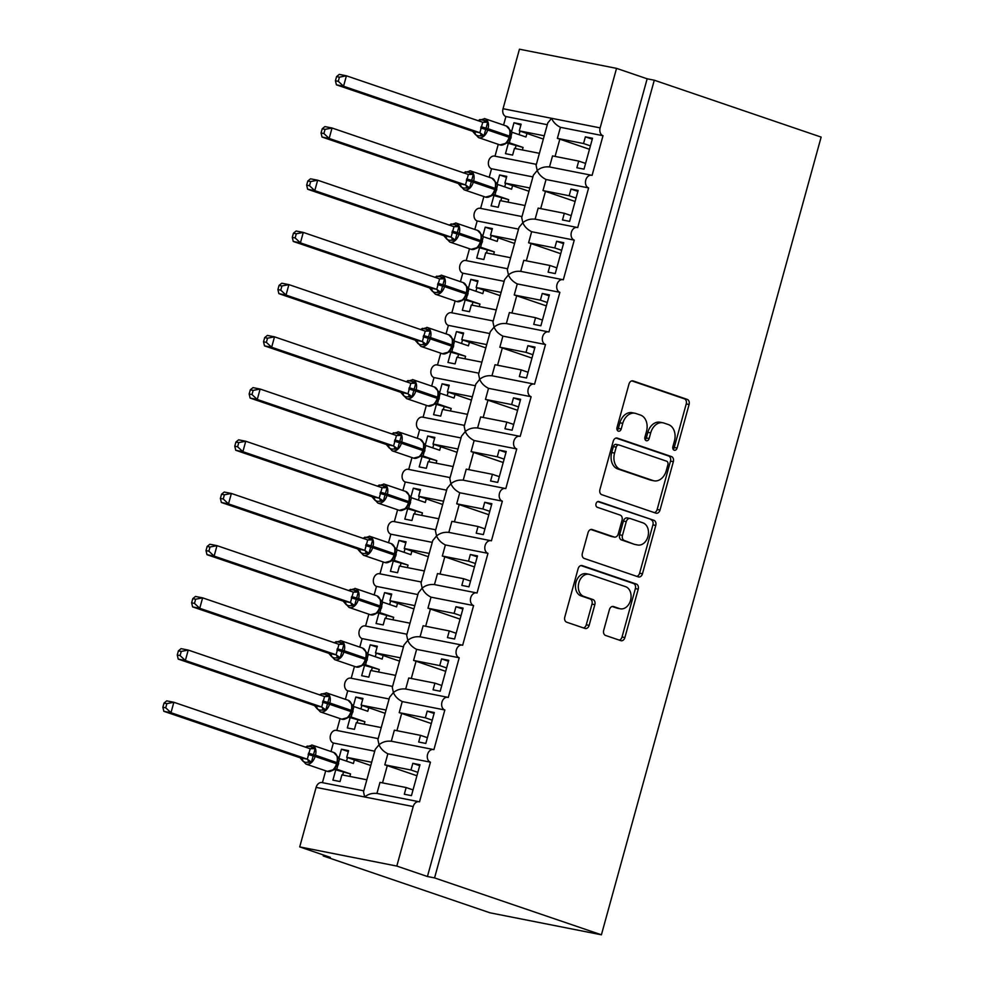 <?xml version="1.0" encoding="UTF-8"?>
<svg xmlns="http://www.w3.org/2000/svg" width="984" height="984" viewBox="0 0 984 984"><rect width="100%" height="100%" fill="white"/><g stroke="black" fill="none" stroke-linecap="round" stroke-linejoin="round"><path stroke-width="1.48" d="M674.2 450.205A2.989 2.214 101.2 0 0 674.409 450.266A2.989 2.214 101.2 0 0 677.09 448.052L689.095 404.498A4.256 3.161 101.2 0 0 687.213 399.381L633.13 380.931A4.256 3.161 101.2 0 0 632.823 380.857A4.256 3.161 101.2 0 0 628.997 384.006L616.993 427.573A2.989 2.214 101.2 0 0 618.309 431.152A2.989 2.214 101.2 0 0 618.518 431.213A2.989 2.214 101.2 0 0 621.199 428.999L622.749 423.366A13.641 10.123 101.2 0 1 635.012 413.268A13.641 10.123 101.2 0 1 635.984 413.526L640.486 415.063A13.641 10.123 101.2 0 1 646.488 431.459L644.938 437.093A2.989 2.214 101.2 0 0 646.254 440.684A2.989 2.214 101.2 0 0 646.463 440.734A2.989 2.214 101.2 0 0 649.145 438.532L650.695 432.898A13.641 10.123 101.2 0 1 662.958 422.788A13.641 10.123 101.2 0 1 663.929 423.058L668.431 424.584A13.641 10.123 101.2 0 1 674.434 440.992L672.884 446.625A2.989 2.214 101.2 0 0 674.2 450.205M673.13 449.257A2.989 2.214 101.2 0 0 674.237 447.499L686.229 403.932A4.256 3.161 101.2 0 0 684.36 398.815L631.765 380.882M617.239 430.205A2.989 2.214 101.2 0 0 618.346 428.434L619.895 422.8L622.749 423.366M645.184 439.737A2.989 2.214 101.2 0 0 646.291 437.966L647.841 432.333L650.695 432.898M603.709 630.338A4.256 3.161 101.2 0 0 605.591 635.455L620.756 640.633A4.256 3.161 101.2 0 0 621.064 640.719A4.256 3.161 101.2 0 0 624.889 637.558L638.222 589.182A4.256 3.161 101.2 0 0 636.341 584.053L582.257 565.615A4.256 3.161 101.2 0 0 581.95 565.542A4.256 3.161 101.2 0 0 578.125 568.691L564.791 617.066A4.256 3.161 101.2 0 0 566.673 622.196L585 628.444A4.256 3.161 101.2 0 0 585.308 628.518A4.256 3.161 101.2 0 0 589.133 625.369L594.84 604.668A4.256 3.161 101.2 0 0 592.958 599.539L583.869 596.439A11.402 8.462 101.2 0 1 578.715 583.278A11.402 8.462 101.2 0 1 589.096 574.287A11.402 8.462 101.2 0 1 589.92 574.508L625.529 586.649A11.402 8.462 101.2 0 1 630.683 599.809A11.402 8.462 101.2 0 1 620.301 608.801A11.402 8.462 101.2 0 1 619.477 608.579L613.549 606.562A4.256 3.161 101.2 0 0 613.241 606.476A4.256 3.161 101.2 0 0 609.416 609.637L603.709 630.338M654.286 80.208L434.559 877.913L601.409 934.8L821.136 137.096L654.286 80.208L647.152 78.794L616.538 68.363L600.142 127.883A6.507 4.834 -78.8 0 0 603.007 135.706L592.085 175.386A6.507 4.834 101.2 0 0 591.618 175.263A6.507 4.834 101.2 0 0 585.689 180.392A6.507 4.834 101.2 0 0 588.629 187.919L577.706 227.587A6.507 4.834 101.2 0 0 577.239 227.464A6.507 4.834 101.2 0 0 571.298 232.605A6.507 4.834 101.2 0 0 574.25 240.121L563.315 279.8A6.507 4.834 101.2 0 0 562.86 279.677A6.507 4.834 101.2 0 0 556.919 284.807A6.507 4.834 101.2 0 0 559.871 292.322L548.937 332.002A6.507 4.834 101.2 0 0 548.482 331.879A6.507 4.834 101.2 0 0 542.541 337.02A6.507 4.834 101.2 0 0 545.493 344.535L534.558 384.203A6.507 4.834 101.2 0 0 534.091 384.08A6.507 4.834 101.2 0 0 528.162 389.221A6.507 4.834 101.2 0 0 531.114 396.737L520.179 436.416A6.507 4.834 101.2 0 0 519.712 436.293A6.507 4.834 101.2 0 0 513.783 441.422A6.507 4.834 101.2 0 0 516.735 448.95L505.801 488.618A6.507 4.834 101.2 0 0 505.333 488.494A6.507 4.834 101.2 0 0 499.405 493.636A6.507 4.834 101.2 0 0 502.344 501.151L491.422 540.831A6.507 4.834 101.2 0 0 490.954 540.708A6.507 4.834 101.2 0 0 485.026 545.837A6.507 4.834 101.2 0 0 487.966 553.352L477.043 593.032A6.507 4.834 101.2 0 0 476.576 592.909A6.507 4.834 101.2 0 0 470.647 598.051A6.507 4.834 101.2 0 0 473.587 605.566L462.664 645.233A6.507 4.834 101.2 0 0 462.197 645.11A6.507 4.834 101.2 0 0 456.268 650.252A6.507 4.834 101.2 0 0 459.208 657.767L448.286 697.447A6.507 4.834 101.2 0 0 447.818 697.324A6.507 4.834 101.2 0 0 441.877 702.453A6.507 4.834 101.2 0 0 444.829 709.981L433.907 749.648A6.507 4.834 101.2 0 0 433.44 749.525A6.507 4.834 101.2 0 0 427.499 754.666A6.507 4.834 101.2 0 0 430.451 762.182L419.516 801.862A6.507 4.834 101.2 0 0 419.061 801.739A6.507 4.834 101.2 0 0 413.206 806.56L396.81 866.068L299.714 846.904L330.329 857.347L323.195 855.932L323.453 854.998M655.873 513.131A4.256 3.161 101.2 0 0 656.18 513.217A4.256 3.161 101.2 0 0 660.018 510.056L673.339 461.693A4.256 3.161 101.2 0 0 671.457 456.564L617.374 438.126A4.256 3.161 101.2 0 0 617.066 438.04A4.256 3.161 101.2 0 0 613.241 441.201L599.92 489.577A4.256 3.161 101.2 0 0 601.79 494.694L655.873 513.131M655.774 525.431L642.454 573.807A4.256 3.161 101.2 0 1 638.628 576.968A4.256 3.161 101.2 0 1 638.321 576.882L584.238 558.445A4.256 3.161 101.2 0 1 582.356 553.316L588.063 532.615A4.256 3.161 101.2 0 1 591.888 529.466A4.256 3.161 101.2 0 1 592.196 529.54L614.127 537.018A4.256 3.161 101.2 0 0 614.434 537.104A4.256 3.161 101.2 0 0 618.26 533.943L622.048 520.216A4.256 3.161 101.2 0 0 620.166 515.087L597.337 507.301A2.989 2.214 101.2 0 1 595.984 503.857A2.989 2.214 101.2 0 1 598.702 501.508A2.989 2.214 101.2 0 1 598.912 501.569L653.905 520.315A4.256 3.161 101.2 0 1 655.774 525.431L652.921 524.878L639.6 573.241L642.454 573.807M413.034 789.894L406.146 787.544L404.313 794.236L411.447 795.638L419.959 764.74L412.825 763.326L410.98 770.005L384.805 764.839L387.856 753.781L430.451 762.182M406.146 787.544L379.984 782.378L376.933 793.424M384.805 764.839A9.557 0.64 15.4 0 1 387.278 765.638L416.933 775.749M417.868 772.354L410.98 770.005M322.432 782.698A6.507 4.834 101.2 0 0 321.965 782.575A6.507 4.834 101.2 0 0 316.11 787.397L364.658 796.979L363.526 791.837L375.212 749.427L379.037 744.765C380.611 748.566 383.551 751.579 387.856 753.781M585.591 163.418L578.715 161.081L576.87 167.76L584.004 169.162L592.516 138.264L585.382 136.85L583.537 143.529L557.375 138.375L560.425 127.305C556.12 125.103 553.168 122.102 551.593 118.301L547.781 122.951L536.096 165.361L537.215 170.503L533.389 175.152L521.717 217.575L522.836 222.704L519.011 227.365L507.326 269.776L508.457 274.917L504.632 279.567L492.947 321.989L494.079 327.118L490.253 331.78L478.568 374.191L479.7 379.332L475.875 383.981L464.19 426.392L465.321 431.533L461.496 436.183L449.811 478.605L450.943 483.734L447.117 488.396L435.432 530.807L436.552 535.948L432.739 540.597L421.054 583.02L422.173 588.149L418.36 592.811L406.675 635.221L407.794 640.363L403.969 645.012L392.296 687.422L393.416 692.564L389.59 697.213L377.918 739.636L379.037 744.765C382.444 741.924 386.54 740.755 391.312 741.247M336.811 730.485A6.507 4.834 101.2 0 0 336.344 730.362A6.507 4.834 101.2 0 0 330.415 735.503A6.507 4.834 101.2 0 0 333.355 743.018L374.732 751.186M427.413 737.692L420.525 735.343L418.692 742.022L425.826 743.437L434.338 712.527L427.204 711.125L425.359 717.803L399.197 712.637L402.235 701.567L444.829 709.981M420.525 735.343L394.363 730.177L391.324 741.21M399.197 712.637A9.557 0.64 15.4 0 1 401.656 713.437L431.312 723.535M432.247 720.153L425.359 717.803M351.19 678.284A6.507 4.834 101.2 0 0 350.722 678.161A6.507 4.834 101.2 0 0 344.794 683.29A6.507 4.834 101.2 0 0 347.733 690.817L389.111 698.972M441.791 685.479L434.916 683.142L433.071 689.821L440.205 691.223L448.716 660.326L441.582 658.911L439.737 665.59L413.575 660.436L416.613 649.366L459.208 657.767M434.916 683.142L408.741 677.976L405.703 689.009M413.575 660.436A9.557 0.64 15.4 0 1 416.035 661.223L445.691 671.334M446.625 667.939L439.737 665.59M368.84 614.188L365.581 626.045A6.507 4.834 101.2 0 0 365.101 625.947A6.507 4.834 101.2 0 0 359.172 631.088A6.507 4.834 101.2 0 0 362.112 638.604L403.489 646.771M456.17 633.278L449.294 630.929L447.449 637.607L454.583 639.022L463.095 608.112L455.961 606.71L454.116 613.389L427.954 608.223L431.004 597.153L473.587 605.566M449.294 630.929L423.12 625.763L420.082 636.808M427.954 608.223A9.557 0.64 15.4 0 1 430.426 609.022L460.069 619.133M461.004 615.738L454.116 613.389M383.219 561.987L379.959 573.844A6.507 4.834 101.2 0 0 379.48 573.746A6.507 4.834 101.2 0 0 373.551 578.887A6.507 4.834 101.2 0 0 376.491 586.403L417.868 594.57M470.549 581.077L463.673 578.727L461.828 585.406L468.962 586.821L477.486 555.911L470.34 554.496L468.507 561.188L442.333 556.022L445.383 544.952L487.966 553.352M463.673 578.727L437.499 573.561L434.461 584.594C429.676 584.127 425.58 585.308 422.173 588.149C423.747 591.95 426.699 594.951 431.004 597.153M442.333 556.022A9.557 0.64 15.4 0 1 444.805 556.809L474.448 566.919M475.383 563.524L468.507 561.188M397.597 509.786L394.338 521.631A6.507 4.834 101.2 0 0 393.858 521.545A6.507 4.834 101.2 0 0 387.93 526.674A6.507 4.834 101.2 0 0 390.882 534.189L432.247 542.356M484.928 528.863L478.052 526.514L476.207 533.205L483.353 534.607L491.865 503.71L484.718 502.295L482.886 508.974L456.711 503.808L459.762 492.75L502.344 501.151M478.052 526.514L451.877 521.348L448.839 532.393C444.055 531.926 439.959 533.107 436.552 535.948C438.138 539.749 441.078 542.75 445.383 544.952M456.711 503.808A9.557 0.64 15.4 0 1 459.184 504.608L488.827 514.718M489.761 511.323L482.886 508.974M411.976 457.572L408.717 469.429A6.507 4.834 101.2 0 0 408.249 469.331A6.507 4.834 101.2 0 0 402.308 474.472A6.507 4.834 101.2 0 0 405.26 481.988L446.625 490.155M499.306 476.662L492.43 474.313L490.586 480.992L497.732 482.406L506.243 451.496L499.097 450.094L497.264 456.773L471.09 451.607L474.14 440.537L516.735 448.95M492.43 474.313L466.256 469.147L463.218 480.18C458.433 479.725 454.35 480.893 450.943 483.734C452.517 487.535 455.457 490.549 459.762 492.75M471.09 451.607A9.557 0.64 15.4 0 1 473.562 452.406L503.205 462.505M504.14 459.122L497.264 456.773M423.083 417.253A6.507 4.834 101.2 0 0 422.628 417.13A6.507 4.834 101.2 0 0 416.687 422.259A6.507 4.834 101.2 0 0 419.639 429.787L461.004 437.942M513.685 424.448L506.809 422.111L504.964 428.79L512.111 430.192L520.622 399.295L513.476 397.88L511.643 404.559L485.469 399.406L488.519 388.336L531.114 396.737M506.809 422.111L480.635 416.945L477.597 427.978C472.812 427.511 468.728 428.692 465.321 431.533C466.896 435.334 469.835 438.335 474.14 440.537M485.469 399.406A9.557 0.64 15.4 0 1 487.941 400.193L517.584 410.303M518.519 406.909L511.643 404.559M437.462 365.052A6.507 4.834 101.2 0 0 437.007 364.916A6.507 4.834 101.2 0 0 431.066 370.058A6.507 4.834 101.2 0 0 434.018 377.573L475.395 385.74M528.076 372.247L521.188 369.898L519.343 376.577L526.489 377.991L535.001 347.081L527.867 345.679L526.022 352.358L499.847 347.192L502.898 336.122L545.493 344.535M521.188 369.898L495.013 364.732L491.975 375.777M499.847 347.192A9.557 0.64 15.4 0 1 502.32 347.992L531.963 358.102M532.898 354.707L526.022 352.358M451.853 312.838A6.507 4.834 101.2 0 0 451.385 312.715A6.507 4.834 101.2 0 0 445.444 317.857A6.507 4.834 101.2 0 0 448.397 325.372L489.774 333.539M542.455 320.046L535.567 317.697L533.734 324.376L540.868 325.79L549.38 294.88L542.245 293.466L540.4 300.157L514.226 294.991L517.277 283.921L559.871 292.322M535.567 317.697L509.404 312.531L506.354 323.564M514.226 294.991A9.557 0.64 15.4 0 1 516.698 295.778L546.354 305.889M547.276 302.494L540.4 300.157M466.231 260.637A6.507 4.834 101.2 0 0 465.764 260.514A6.507 4.834 101.2 0 0 459.836 265.643A6.507 4.834 101.2 0 0 462.775 273.158L504.152 281.326M556.833 267.832L549.945 265.483L548.113 272.174L555.247 273.577L563.758 242.679L556.624 241.264L554.779 247.943L528.605 242.777L531.655 231.72L574.25 240.121M549.945 265.483L523.783 260.317L520.733 271.363M528.605 242.777A9.557 0.64 15.4 0 1 531.077 243.577L560.732 253.688M561.667 250.293L554.779 247.943M483.882 196.542L480.61 208.399A6.507 4.834 101.2 0 0 480.143 208.3A6.507 4.834 101.2 0 0 474.214 213.442A6.507 4.834 101.2 0 0 477.154 220.957L518.531 229.124M571.212 215.631L564.324 213.282L562.491 219.961L569.625 221.375L578.137 190.465L571.003 189.063L569.158 195.742L542.996 190.576L546.034 179.506L588.629 187.919M564.324 213.282L538.162 208.116L535.124 219.149M542.996 190.576A9.557 0.64 15.4 0 1 545.456 191.376L575.111 201.474M576.046 198.092L569.158 195.742M498.261 144.34L495.001 156.185A6.507 4.834 101.2 0 0 494.522 156.099A6.507 4.834 101.2 0 0 488.593 161.228A6.507 4.834 101.2 0 0 491.533 168.756L532.91 176.911M366.847 779.795L341.891 774.863L340.058 781.554L332.912 780.14L335.741 769.906M348.311 751.579L341.436 749.23L338.902 758.393M341.436 749.23L348.57 750.644L346.725 757.323L371.681 762.256M333.355 743.018L331.018 751.53M325.704 770.816L322.432 782.661M346.725 757.323L370.784 765.527M381.226 727.582L356.282 722.662L354.437 729.341L347.303 727.939L350.119 717.705M362.69 699.378L355.814 697.029L353.281 706.192M355.814 697.029L362.948 698.443L361.103 705.122L386.06 710.042M347.733 690.817L345.396 699.316M340.083 718.603L336.811 730.46M361.103 705.122L385.162 713.326M395.605 675.381L370.661 670.461L368.816 677.14L361.682 675.725L364.498 665.491M377.069 647.164L370.193 644.827L367.672 653.991M370.193 644.827L377.327 646.23L375.494 652.909L400.439 657.841M362.112 638.604L359.775 647.115M354.461 666.402L351.202 678.247M375.494 652.909L399.541 661.113M409.996 623.179L385.039 618.247L383.194 624.926L376.06 623.524L378.877 613.29M391.447 594.963L384.572 592.614L382.05 601.778M384.572 592.614L391.706 594.029L389.873 600.707L414.817 605.627M376.491 586.403L374.154 594.914M389.873 600.707L413.92 608.912M424.375 570.966L399.418 566.046L397.573 572.725L390.439 571.323L393.256 561.089M405.826 542.762L398.951 540.413L396.429 549.576M398.951 540.413L406.084 541.815L404.252 548.506L429.196 553.426M390.882 534.189L388.532 542.701M404.252 548.506L428.298 556.698M438.753 518.765L413.797 513.832L411.952 520.524L404.818 519.109L407.634 508.876M420.205 490.549L413.329 488.199L410.808 497.363M413.329 488.199L420.463 489.614L418.631 496.293L443.587 501.225M405.26 481.988L402.911 490.499M418.631 496.293L442.677 504.497M453.132 466.551L428.175 461.631L426.33 468.31L419.196 466.908L422.013 456.674M434.596 438.347L427.708 435.998L425.186 445.162M427.708 435.998L434.854 437.413L433.009 444.091L457.966 449.012M419.639 429.787L417.29 438.286M433.009 444.091L457.056 452.296M467.511 414.35L442.554 409.43L440.721 416.109L433.575 414.694L436.392 404.461M448.975 386.134L442.087 383.797L439.565 392.96M442.087 383.797L449.233 385.199L447.388 391.878L472.345 396.81M434.018 377.573L431.668 386.085M426.355 405.371L423.095 417.216M447.388 391.878L471.434 400.082M481.889 362.149L456.933 357.217L455.1 363.896L447.954 362.493L450.77 352.26M463.353 333.933L456.465 331.583L453.944 340.747M456.465 331.583L463.612 332.998L461.767 339.677L486.723 344.597M448.397 325.372L446.047 333.883M440.746 353.158L437.474 365.015M461.767 339.677L485.813 347.881M496.268 309.935L471.311 305.015L469.479 311.694L462.332 310.292L465.149 300.058M477.732 281.731L470.844 279.382L468.322 288.546M470.844 279.382L477.99 280.784L476.145 287.476L501.102 292.396M462.775 273.158L460.438 281.67M455.125 300.956L451.853 312.814M476.145 287.476L500.204 295.667M510.647 257.734L485.702 252.802L483.857 259.493L476.711 258.079L479.54 247.845M492.111 229.518L485.235 227.169L482.701 236.332M485.235 227.169L492.369 228.583L490.524 235.262L515.481 240.194M477.154 220.957L474.817 229.469M469.503 248.755L466.231 260.6M490.524 235.262L514.583 243.466M525.025 205.521L500.081 200.601L498.236 207.28L491.102 205.877L493.919 195.644M506.489 177.317L499.614 174.968L497.08 184.131M499.614 174.968L506.748 176.382L504.903 183.061L529.859 187.981M491.533 168.756L489.196 177.255M504.903 183.061L528.962 191.265M560.425 127.305L603.007 135.706M578.715 161.081L552.541 155.915L549.502 166.948C544.718 166.48 540.622 167.661 537.215 170.503C538.789 174.303 541.729 177.304 546.034 179.506M557.375 138.375A9.557 0.64 15.4 0 1 559.834 139.162L589.49 149.273M590.425 145.878L583.537 143.529M616.538 68.363L519.441 49.2L503.045 108.72A6.507 4.834 -78.8 0 0 505.911 116.543L547.288 124.71M539.404 153.32L514.46 148.4L512.615 155.078L505.481 153.664L508.298 143.43M520.868 125.103L513.992 122.766L511.471 131.93M513.992 122.766L521.126 124.169L519.294 130.86L544.238 135.78M505.911 116.543L503.574 125.054M519.294 130.86L543.34 139.052M299.714 846.904L316.11 787.397M434.559 877.913L427.425 876.51L396.81 866.068M427.425 876.51L647.152 78.794M601.409 934.8L490.032 912.82L323.195 855.932M535.111 219.186C530.339 218.694 526.243 219.862 522.836 222.704C524.411 226.505 527.35 229.518 531.655 231.72M520.733 271.387C515.96 270.895 511.864 272.076 508.457 274.917C510.032 278.718 512.971 281.719 517.277 283.921M506.354 323.601C501.569 323.096 497.486 324.277 494.079 327.118C495.653 330.919 498.593 333.92 502.898 336.122M491.975 375.802C487.191 375.31 483.107 376.478 479.7 379.332C481.274 383.133 484.214 386.134 488.519 388.336M420.07 636.832C415.297 636.341 411.201 637.509 407.794 640.363C409.369 644.163 412.308 647.164 416.613 649.366M405.691 689.034C400.918 688.542 396.823 689.722 393.416 692.564C394.99 696.364 397.93 699.366 402.235 701.567M413.206 806.56L364.658 796.979C368.065 794.137 372.161 792.956 376.933 793.448M592.257 139.199L585.382 136.85M577.879 191.4L571.003 189.063M563.5 243.614L556.624 241.264M549.121 295.815L542.245 293.466M534.742 348.029L527.867 345.679M520.364 400.23L513.476 397.88M505.985 452.431L499.097 450.094M491.606 504.644L484.718 502.295M477.228 556.846L470.34 554.496M462.849 609.059L455.961 606.71M448.458 661.26L441.582 658.911M434.079 713.461L427.204 711.125M419.701 765.675L412.825 763.326M662.958 422.788L660.104 422.234A13.641 10.123 101.2 0 0 647.841 432.333M635.012 413.268L632.159 412.702A13.641 10.123 101.2 0 0 619.895 422.8M654.385 512.627A4.256 3.161 101.2 0 0 657.152 509.503L670.485 461.127A4.256 3.161 101.2 0 0 668.603 455.998L616.021 438.064M667.89 464.768A2.989 2.214 101.2 0 0 666.574 461.176L619.096 444.989A2.989 2.214 101.2 0 0 618.887 444.928A2.989 2.214 101.2 0 0 616.205 447.142L614.569 453.083A13.641 10.123 101.2 0 0 620.572 469.479L653.019 480.549A13.641 10.123 101.2 0 0 653.991 480.807A13.641 10.123 101.2 0 0 666.254 470.709L667.89 464.768M618.665 444.903L616.242 444.424A2.989 2.214 101.2 0 0 616.033 444.374A2.989 2.214 101.2 0 0 613.352 446.576L616.205 447.142M653.991 480.807L651.137 480.241A13.641 10.123 101.2 0 1 650.166 479.983L617.718 468.925A13.641 10.123 101.2 0 1 611.716 452.529L613.352 446.576M636.82 576.378A4.256 3.161 101.2 0 0 639.6 573.241M590.831 529.49L611.273 536.452A4.256 3.161 101.2 0 0 611.581 536.538A4.256 3.161 101.2 0 0 611.888 536.575M597.768 501.582L653.905 520.315M636.894 544.779A11.402 8.462 101.2 0 0 637.706 545.001A11.402 8.462 101.2 0 0 648.087 536.009A11.402 8.462 101.2 0 0 642.933 522.848L630.387 518.568A4.256 3.161 101.2 0 0 630.08 518.494A4.256 3.161 101.2 0 0 626.255 521.643L622.466 535.382A4.256 3.161 101.2 0 0 624.348 540.499L634.04 544.213A11.402 8.462 101.2 0 0 634.852 544.435L637.706 545.001M627.534 518.014A4.256 3.161 101.2 0 0 627.226 517.928A4.256 3.161 101.2 0 0 623.401 521.089L626.255 521.643M634.04 544.213L621.494 539.945A4.256 3.161 101.2 0 1 619.612 534.816L623.401 521.089M652.921 524.878A4.256 3.161 101.2 0 0 651.051 519.749M620.301 608.801L617.435 608.235A11.402 8.462 101.2 0 1 616.624 608.014L612.183 606.501M589.096 574.287L586.243 573.721A11.402 8.462 101.2 0 0 575.861 582.712A11.402 8.462 101.2 0 0 581.015 595.873L583.869 596.439M583.5 627.927A4.256 3.161 101.2 0 0 586.279 624.803L591.987 604.102A4.256 3.161 101.2 0 0 590.105 598.973L581.015 595.873M619.268 640.117A4.256 3.161 101.2 0 0 622.036 636.992L635.369 588.616A4.256 3.161 101.2 0 0 633.487 583.5L580.892 565.566M478.79 120.429L479.835 119.544L485.186 120.602L487.707 122.188L484.005 135.657L477.99 135.89L475.629 134.808L472.591 131.266L479.872 132.729L482.75 122.274L346.417 75.805L343.539 86.235L479.737 132.68M472.64 131.266A4.772 4.342 -82.9 0 1 475.629 134.808L475.075 133.898M338.287 81.328L339.431 77.158L336.577 76.592L335.433 80.762L338.287 81.328L343.539 86.235L336.405 84.833L472.591 131.266M336.577 76.592L339.283 74.39L346.417 75.805L339.431 77.158M526.944 133.467L525.96 137.01L512.086 132.274L509.343 142.766L508.334 142.619M522.393 149.962L523.082 147.452L509.343 142.766M523.082 147.452L506.981 142.988M519.085 134.673L520.056 131.118M515.259 148.547L515.948 146.05M484.337 118.535A9.336 6.224 108.8 0 1 484.878 118.683A9.336 6.224 108.8 0 1 488.002 128.732L510.106 136.333L510.376 131.229L509.183 128.781M504.989 144.045L507.621 141.905L509.761 137.588L509.441 136.038A9.336 6.224 -71.2 0 0 506.305 125.989L484.878 118.683L477.72 120.651M508.63 142.619L499.933 144.906A9.336 6.224 -71.2 0 0 500.475 145.054A9.336 6.224 -71.2 0 0 509.085 137.293L487.658 129.986A9.336 6.224 108.8 0 1 479.048 137.748A9.336 6.224 108.8 0 1 478.507 137.6L474.559 133.332M512.086 132.274L506.305 125.989M479.872 132.729L484.005 135.657M485.186 120.602A4.772 2.423 -76.8 0 1 482.787 122.287L482.886 122.311M482.75 122.274L487.707 122.188M336.405 84.833L335.433 80.762M464.411 172.63L465.457 171.745L470.807 172.803L473.329 174.389L469.626 187.858L463.612 188.092L461.25 187.022L458.212 183.467L465.493 184.93L468.372 174.488L332.038 128.006L329.16 138.449L465.358 184.881M323.896 133.529L325.052 129.359L322.198 128.793L321.055 132.963L323.896 133.529L329.16 138.449L322.026 137.034L458.212 183.467A4.772 4.342 -82.9 0 1 461.25 187.022L460.697 186.099M322.198 128.793L324.892 126.592L332.038 128.006L325.052 129.359M512.566 185.668L511.582 189.223L497.707 184.488L494.964 194.98L493.943 194.82M508.015 202.163L508.703 199.666L494.964 194.98A4.772 4.342 -82.9 0 0 494.288 194.832L491.656 195.373L493.242 194.106L495.37 189.789L495.05 188.239A9.336 6.224 -71.2 0 0 491.926 178.19L470.5 170.884A9.336 6.224 108.8 0 1 473.624 180.933L495.628 188.547M508.703 199.666L492.603 195.189M504.706 186.874L505.678 183.319M500.881 200.761L501.569 198.251M495.284 189.801L495.998 183.442L494.804 180.995M490.598 196.259L492.713 195.152L485.555 197.12A9.336 6.224 -71.2 0 0 486.096 197.267A9.336 6.224 -71.2 0 0 494.706 189.494L473.279 182.188A9.336 6.224 108.8 0 1 464.669 189.961A9.336 6.224 108.8 0 1 464.128 189.814L460.168 185.533M497.707 184.488L491.926 178.19M465.493 184.93L469.626 187.858M470.807 172.803A4.772 2.423 -76.8 0 1 468.396 174.488L468.507 174.525M468.372 174.488L473.329 174.389M322.026 137.034L321.055 132.963M450.032 224.832L451.078 223.958L456.428 225.016L458.95 226.603L455.248 240.071L449.233 240.305L446.871 239.223L443.833 235.68L451.115 237.132L453.993 226.689L317.66 180.207L314.782 190.65L450.979 237.083M309.517 185.742L310.673 181.56L307.82 181.007L306.664 185.177L309.517 185.742L314.782 190.65L307.648 189.248L443.833 235.68A4.772 4.342 -82.9 0 1 446.871 239.223L446.318 238.312M307.82 181.007L310.513 178.805L317.66 180.207L310.673 181.56M498.187 237.87L497.203 241.424L483.328 236.689L480.586 247.181L479.565 247.033M493.636 254.376L494.325 251.867L480.586 247.181A4.772 4.342 -82.9 0 0 479.909 247.033L477.265 247.574L478.851 246.308L480.992 241.99L480.672 240.453A9.336 6.224 -71.2 0 0 477.548 230.404L456.121 223.097A9.336 6.224 108.8 0 1 459.245 233.147L481.25 240.76M494.325 251.867L478.224 247.402M490.327 239.075L491.299 235.533M486.502 252.962L487.191 250.453M480.905 242.015L481.619 235.643L480.426 233.196M476.219 248.46L478.335 247.353L471.176 249.321A9.336 6.224 -71.2 0 0 471.717 249.469A9.336 6.224 -71.2 0 0 480.327 241.695L458.901 234.389A9.336 6.224 108.8 0 1 450.291 242.162A9.336 6.224 108.8 0 1 449.749 242.015L445.789 237.734M483.328 236.689L477.548 230.404M451.115 237.132L455.248 240.071M456.428 225.016A4.772 2.423 -76.8 0 1 454.018 226.701L454.128 226.726M453.993 226.689L458.95 226.603M307.648 189.248L306.664 185.177M435.654 277.045L436.699 276.16L442.05 277.217L444.571 278.804L440.857 292.273L434.854 292.506L432.493 291.424L429.454 287.882L436.736 289.345L439.614 278.89L303.281 232.421L300.403 242.863L436.601 289.296M429.491 287.894A4.772 4.342 -82.9 0 1 432.493 291.424L431.939 290.514M295.138 237.943L296.295 233.774L293.441 233.208L292.285 237.378L295.138 237.943L300.403 242.863L293.257 241.449L429.454 287.882M293.441 233.208L296.135 231.006L303.281 232.421L296.295 233.774M483.796 290.083L482.824 293.626L468.95 288.89L466.207 299.382L465.186 299.234M479.257 306.577L479.946 304.068L466.207 299.382M479.946 304.068L463.845 299.603M475.948 291.289L476.92 287.734M472.123 305.175L472.812 302.666M441.201 275.151A9.336 6.224 108.8 0 1 441.742 275.299A9.336 6.224 108.8 0 1 444.866 285.348L466.957 292.949L467.24 287.857L466.047 285.397M461.84 300.661L464.473 298.521L466.613 294.204L466.293 292.654A9.336 6.224 -71.2 0 0 463.169 282.605L441.742 275.299L434.584 277.267M465.493 299.234L456.797 301.534A9.336 6.224 -71.2 0 0 457.339 301.67A9.336 6.224 -71.2 0 0 465.949 293.909L444.522 286.602A9.336 6.224 108.8 0 1 435.912 294.364A9.336 6.224 108.8 0 1 435.371 294.228L431.41 289.948M468.95 288.89L463.169 282.605M436.736 289.345L440.857 292.273M444.571 278.804L439.75 278.927M293.257 241.449L292.285 237.378M421.263 329.246L422.321 328.373L427.671 329.431L430.192 331.005L426.478 344.486L420.463 344.707L418.114 343.637L415.076 340.095L422.357 341.546L425.236 331.104L288.902 284.622L286.024 295.065L422.222 341.497M415.113 340.095A4.772 4.342 -82.9 0 1 418.114 343.637L417.56 342.715M280.76 290.145L281.916 285.975L279.062 285.409L277.906 289.591L280.76 290.145L286.024 295.065L278.878 293.65L415.076 340.095M279.062 285.409L281.756 283.22L288.902 284.622L281.916 285.975M469.417 342.284L468.446 345.839L454.559 341.104L451.828 351.596L450.807 351.448M464.878 358.791L465.567 356.282L451.828 351.596M465.567 356.282L449.467 351.817M461.558 343.49L462.541 339.935M457.732 357.377L458.433 354.867M426.822 327.364A9.336 6.224 108.8 0 1 427.363 327.512A9.336 6.224 108.8 0 1 430.488 337.549L452.578 345.15L452.861 340.058L451.668 337.61M447.462 352.875L450.094 350.722L452.234 346.405L451.914 344.855A9.336 6.224 -71.2 0 0 448.79 334.806L427.363 327.512L420.193 329.48M451.103 351.448L442.419 353.736A9.336 6.224 -71.2 0 0 442.96 353.883A9.336 6.224 -71.2 0 0 451.57 346.11L430.143 338.803A9.336 6.224 108.8 0 1 421.533 346.577A9.336 6.224 108.8 0 1 420.992 346.429L417.031 342.149M454.559 341.104L448.79 334.806M422.357 341.546L426.478 344.486M430.192 331.005L425.371 331.141M278.878 293.65L277.906 289.591M406.884 381.46L407.929 380.574L413.292 381.632L415.814 383.219L412.099 396.687L406.084 396.921L403.735 395.839L400.697 392.296L407.979 393.76L410.845 383.305L274.511 336.836L271.645 347.266L407.831 393.698M400.734 392.296A4.772 4.342 -82.9 0 1 403.735 395.839L403.182 394.928M266.381 342.358L267.525 338.188L264.684 337.623L263.527 341.792L266.381 342.358L271.645 347.266L264.499 345.864L400.697 392.296M264.684 337.623L267.377 335.421L274.511 336.836L267.525 338.188M455.038 394.498L454.067 398.04L440.18 393.305L437.449 403.797L436.429 403.649M450.5 410.992L451.189 408.483L437.449 403.797M451.189 408.483L435.088 404.018M447.179 395.703L448.163 392.149M443.353 409.578L444.042 407.081M412.444 379.566A9.336 6.224 108.8 0 1 412.985 379.713A9.336 6.224 108.8 0 1 416.109 389.762L438.2 397.364L438.483 392.259L437.29 389.812M433.083 405.076L435.715 402.936L437.855 398.618L437.536 397.069A9.336 6.224 -71.2 0 0 434.411 387.019L412.985 379.713L405.814 381.681M436.724 403.649L428.04 405.937A9.336 6.224 -71.2 0 0 428.581 406.084A9.336 6.224 -71.2 0 0 437.191 398.323L415.765 391.017A9.336 6.224 108.8 0 1 407.155 398.778A9.336 6.224 108.8 0 1 406.613 398.631L402.653 394.363M440.18 393.305L434.411 387.019M407.979 393.76L412.099 396.687M415.814 383.219L410.992 383.342M264.499 345.864L263.527 341.792M392.505 433.661L393.551 432.776L398.914 433.833L401.435 435.42L397.721 448.888L391.706 449.122L389.344 448.052L386.318 444.497L393.588 445.961L396.466 435.518L260.133 389.037L257.267 399.479L393.452 445.912M252.002 394.559L253.146 390.39L250.293 389.824L249.149 393.994L252.002 394.559L257.267 399.479L250.12 398.065L386.318 444.497A4.772 4.342 -82.9 0 1 389.344 448.052L388.803 447.13M250.293 389.824L252.999 387.622L260.133 389.037L253.146 390.39M440.66 446.699L439.688 450.254L425.801 445.518L423.071 456.01L422.05 455.85M436.121 463.193L436.81 460.697L423.071 456.01A4.772 4.342 -82.9 0 0 422.394 455.863M436.81 460.697L420.709 456.219M432.8 447.904L433.784 444.35M428.975 461.791L429.664 459.282M398.065 431.779A9.336 6.224 108.8 0 1 398.594 431.914A9.336 6.224 108.8 0 1 401.73 441.964L423.821 449.565L424.104 444.473L422.911 442.025M418.704 457.289L421.337 455.137L423.477 450.82L423.157 449.27A9.336 6.224 -71.2 0 0 420.033 439.221L398.594 431.914L391.435 433.882M422.345 455.85L413.661 458.15A9.336 6.224 -71.2 0 0 414.202 458.286A9.336 6.224 -71.2 0 0 422.812 450.524L401.386 443.218A9.336 6.224 108.8 0 1 392.764 450.992A9.336 6.224 108.8 0 1 392.235 450.844L388.274 446.564M425.801 445.518L420.033 439.221M393.588 445.961L397.721 448.888M398.914 433.833A4.772 2.423 -76.8 0 1 396.503 435.518L396.613 435.543M396.466 435.518L401.435 435.42M250.12 398.065L249.149 393.994M378.127 485.862L379.172 484.989L384.535 486.047L387.056 487.633L383.342 501.102L377.327 501.336L374.966 500.253L371.94 496.711L379.209 498.162L382.087 487.72L245.754 441.238L242.876 451.681L379.074 498.113M237.624 446.773L238.768 442.591L235.914 442.037L234.77 446.207L237.624 446.773L242.876 451.681L235.742 450.278L371.94 496.711A4.772 4.342 -82.9 0 1 374.966 500.253L374.412 499.343M235.914 442.037L238.62 439.836L245.754 441.238L238.768 442.591M426.281 498.9L425.309 502.455L411.423 497.719L408.68 508.211L407.671 508.064M421.742 515.407L422.431 512.898L408.68 508.211A4.772 4.342 -82.9 0 0 408.016 508.064L405.371 508.605L406.958 507.338L409.098 503.021L408.778 501.483A9.336 6.224 -71.2 0 0 405.654 491.434L384.215 484.128A9.336 6.224 108.8 0 1 387.352 494.177L409.344 501.791M422.431 512.898L406.318 508.433M418.421 500.106L419.405 496.563M414.596 513.992L415.285 511.483M409 503.045L409.725 496.686L408.532 494.226M404.326 509.491L406.441 508.384L399.283 510.352A9.336 6.224 -71.2 0 0 399.824 510.499A9.336 6.224 -71.2 0 0 408.434 502.726L387.007 495.419A9.336 6.224 108.8 0 1 378.385 503.193A9.336 6.224 108.8 0 1 377.856 503.045L373.895 498.765M411.423 497.719L405.654 491.434M379.209 498.162L383.342 501.102M387.056 487.633L382.235 487.757M235.742 450.278L234.77 446.207M363.748 538.076L364.793 537.19L370.156 538.248L372.678 539.835L368.963 553.303L362.948 553.537L360.587 552.454L357.561 548.912L364.83 550.376L367.708 539.921L231.375 493.451L228.497 503.894L364.695 550.327M357.598 548.924A4.772 4.342 -82.9 0 1 360.587 552.454L360.033 551.544M223.245 498.974L224.389 494.804L221.535 494.239L220.391 498.408L223.245 498.974L228.497 503.894L221.363 502.48L357.561 548.912M221.535 494.239L224.241 492.037L231.375 493.451L224.389 494.804M411.902 551.114L410.918 554.656L397.044 549.921L394.301 560.413L393.293 560.265M407.351 567.608L408.053 565.099L394.301 560.413A4.772 4.342 -82.9 0 0 393.637 560.277L390.992 560.818L392.579 559.552L394.719 555.234L394.399 553.684A9.336 6.224 -71.2 0 0 391.263 543.635L369.836 536.329A9.336 6.224 108.8 0 1 372.973 546.378L394.965 553.992M408.053 565.099L391.939 560.634M404.043 552.319L405.014 548.764M400.217 566.206L400.906 563.697M394.621 555.247L395.347 548.9L394.154 546.428M389.947 561.692L392.062 560.585L384.904 562.565A9.336 6.224 -71.2 0 0 385.433 562.7A9.336 6.224 -71.2 0 0 394.055 554.939L372.616 547.633A9.336 6.224 108.8 0 1 364.006 555.394A9.336 6.224 108.8 0 1 363.465 555.259L359.517 550.978M397.044 549.921L391.263 543.635M364.83 550.376L368.963 553.303M372.678 539.835L367.844 539.958M221.363 502.48L220.391 498.408M349.369 590.277L350.415 589.404L355.765 590.462L358.287 592.036L354.584 605.517L348.57 605.738L346.208 604.668L343.182 601.126L350.452 602.577L353.33 592.134L216.997 545.653L214.118 556.095L350.316 602.528M343.219 601.126A4.772 4.342 -82.9 0 1 346.208 604.668L345.655 603.745M208.866 551.175L210.01 547.006L207.157 546.44L206.013 550.622L208.866 551.175L214.118 556.095L206.984 554.681L343.182 601.126M207.157 546.44L209.863 544.25L216.997 545.653L210.01 547.006M397.524 603.315L396.54 606.87L382.665 602.134L379.922 612.626L378.914 612.478M392.973 619.822L393.674 617.312L379.922 612.626M393.674 617.312L377.561 612.847M389.664 604.52L390.636 600.966M385.839 618.407L386.527 615.898M354.916 588.395A9.336 6.224 108.8 0 1 355.458 588.53A9.336 6.224 108.8 0 1 358.582 598.579L380.685 606.181L380.956 601.089L379.775 598.641M375.568 613.905L378.2 611.753L380.341 607.436L380.021 605.886A9.336 6.224 -71.2 0 0 376.884 595.837L355.458 588.53L348.299 590.511M379.209 612.478L370.525 614.766A9.336 6.224 -71.2 0 0 371.054 614.914A9.336 6.224 -71.2 0 0 379.676 607.14L358.238 599.834A9.336 6.224 108.8 0 1 349.627 607.608A9.336 6.224 108.8 0 1 349.086 607.46L345.138 603.18M382.665 602.134L376.884 595.837M350.452 602.577L354.584 605.517M358.287 592.036L353.465 592.171M206.984 554.681L206.013 550.622M334.99 642.49L336.036 641.605L341.387 642.663L343.908 644.249L340.206 657.718L334.191 657.952L331.829 656.869L328.791 653.327L336.073 654.791L338.951 644.336L202.618 597.854L199.74 608.297L335.938 654.729M328.841 653.327A4.772 4.342 -82.9 0 1 331.829 656.869L331.276 655.959M194.488 603.389L195.632 599.219L192.778 598.653L191.634 602.823L194.488 603.389L199.74 608.297L192.606 606.894L328.791 653.327M192.778 598.653L195.484 596.452L202.618 597.854L195.632 599.219M383.145 655.529L382.161 659.071L368.287 654.335L365.544 664.827L364.523 664.68M378.594 672.023L379.283 669.514L365.544 664.827M379.283 669.514L363.182 665.049M375.285 656.722L376.257 653.179M371.46 670.608L372.149 668.111M340.538 640.596A9.336 6.224 108.8 0 1 341.079 640.744A9.336 6.224 108.8 0 1 344.203 650.793L366.306 658.394L366.577 653.29L365.384 650.842M361.189 666.106L363.822 663.954L365.962 659.649L365.642 658.099A9.336 6.224 -71.2 0 0 362.506 648.05L341.079 640.744L333.92 642.712M364.83 664.68L356.134 666.967A9.336 6.224 -71.2 0 0 356.675 667.115A9.336 6.224 -71.2 0 0 365.285 659.354L343.859 652.048A9.336 6.224 108.8 0 1 335.249 659.809A9.336 6.224 108.8 0 1 334.708 659.661L330.759 655.393M368.287 654.335L362.506 648.05M336.073 654.791L340.206 657.718M343.908 644.249L339.086 644.372M192.606 606.894L191.634 602.823M320.612 694.692L321.657 693.806L327.008 694.864L329.529 696.451L325.827 709.919L319.812 710.153L317.451 709.083L314.413 705.528L321.694 706.992L324.572 696.549L188.239 650.067L185.361 660.51L321.559 706.942M314.45 705.54A4.772 4.342 -82.9 0 1 317.451 709.083L316.897 708.16M180.097 655.59L181.253 651.42L178.399 650.854L177.255 655.024L180.097 655.59L185.361 660.51L178.227 659.096L314.413 705.528M178.399 650.854L181.093 648.653L188.239 650.067L181.253 651.42M368.766 707.73L367.782 711.284L353.908 706.549L351.165 717.041L350.144 716.881M364.215 724.224L364.904 721.727L351.165 717.041M364.904 721.727L348.803 717.25M360.907 708.935L361.878 705.38M357.081 722.822L357.77 720.313M326.159 692.81A9.336 6.224 108.8 0 1 326.7 692.945A9.336 6.224 108.8 0 1 329.824 702.994L351.915 710.596L352.198 705.503L351.005 703.043M346.798 718.32L349.443 716.168L351.571 711.85L351.251 710.3A9.336 6.224 -71.2 0 0 348.127 700.251L326.7 692.945L320.722 694.249M350.452 716.881L341.756 719.181A9.336 6.224 -71.2 0 0 342.297 719.316A9.336 6.224 -71.2 0 0 350.907 711.555L329.48 704.249A9.336 6.224 108.8 0 1 320.87 712.01A9.336 6.224 108.8 0 1 320.329 711.875L316.368 707.594M353.908 706.549L348.127 700.251M321.694 706.992L325.827 709.919M327.008 694.864A4.772 2.423 -76.8 0 1 324.597 696.549L324.708 696.574M324.572 696.549L329.529 696.451M178.227 659.096L177.255 655.024M306.233 746.893L307.279 746.02L312.629 747.077L315.151 748.664L311.436 762.133L305.434 762.366L303.072 761.284L300.034 757.741L307.315 759.193L310.194 748.75L173.861 702.269L170.982 712.711L307.18 759.144M165.718 707.804L166.874 703.621L164.02 703.068L162.864 707.238L165.718 707.804L170.982 712.711L163.836 711.309L300.034 757.741A4.772 4.342 -82.9 0 1 303.072 761.284L302.518 760.374M164.02 703.068L166.714 700.866L173.861 702.269L166.874 703.621M354.388 759.931L353.404 763.486L339.529 758.75L336.786 769.242L335.765 769.094M349.837 776.438L350.525 773.928L336.786 769.242A4.772 4.342 -82.9 0 0 336.11 769.094L333.465 769.636L335.052 768.369L337.192 764.051L336.872 762.502A9.336 6.224 -71.2 0 0 333.748 752.465L312.322 745.159A9.336 6.224 108.8 0 1 315.446 755.208L337.451 762.821M350.525 773.928L334.425 769.463M346.528 761.136L347.5 757.594M342.703 775.023L343.391 772.514M337.106 764.076L337.819 757.705L336.626 755.257M332.42 770.521L334.535 769.414L327.377 771.382A9.336 6.224 -71.2 0 0 327.918 771.53A9.336 6.224 -71.2 0 0 336.528 763.756L315.101 756.45A9.336 6.224 108.8 0 1 306.491 764.224A9.336 6.224 108.8 0 1 305.95 764.076L301.99 759.796M339.529 758.75L333.748 752.465M307.315 759.193L311.436 762.133M312.629 747.077A4.772 2.423 -76.8 0 1 310.218 748.763L310.329 748.787M310.194 748.75L315.151 748.664M163.836 711.309L162.864 707.238M674.237 447.499L677.09 448.052M618.346 428.434L621.199 428.999M646.291 437.966L649.145 438.532M503.045 108.72L600.142 127.883M559.834 139.162L555.087 156.419M545.456 191.376L540.708 208.62M531.077 243.577L526.329 260.822M516.698 295.778L511.951 313.035M502.32 347.992L497.572 365.236M487.941 400.193L483.193 417.45M473.562 452.406L468.814 469.651M459.184 504.608L454.423 521.852M444.805 556.809L440.045 574.066M430.426 609.022L425.666 626.267M416.035 661.223L411.287 678.48M401.656 713.437L396.909 730.681M387.278 765.638L382.53 782.883M632.515 380.808L633.13 380.931M684.36 398.815L687.213 399.381M686.229 403.932L689.095 404.498M616.759 438.003L617.374 438.126M668.603 455.998L671.457 456.564M670.485 461.127L673.339 461.693M657.152 509.503L660.018 510.056M611.716 452.529L614.569 453.083M617.718 468.925L620.572 469.479M650.166 479.983L653.019 480.549M591.581 529.417L592.196 529.54M611.273 536.452L614.127 537.018M619.612 534.816L622.466 535.382M621.494 539.945L624.348 540.499M612.934 606.439L613.549 606.562M616.624 608.014L619.477 608.579M590.105 598.973L592.958 599.539M591.987 604.102L594.84 604.668M586.279 624.803L589.133 625.369M581.642 565.492L582.257 565.615M633.487 583.5L636.341 584.053M635.369 588.616L638.222 589.182M622.036 636.992L624.889 637.558M481.028 126.715L488.002 128.732L487.658 129.986L480.684 127.969M509.663 137.6L510.007 136.345M508.679 142.619A4.772 4.342 -82.9 0 1 509.306 142.766M509.687 137.809L510.93 138.277M510.044 136.555L511.274 137.034M479.663 132.655A4.772 2.423 -76.8 0 1 480.992 135.866M479.835 119.544A4.772 4.342 -82.9 0 1 478.162 120.712M469.958 170.749A9.336 6.224 108.8 0 1 470.5 170.884L463.341 172.864M466.65 178.928L473.624 180.933L473.279 182.188L466.305 180.183M495.309 190.01L496.551 190.49M495.653 188.756L496.895 189.236M465.284 184.857A4.772 2.423 -76.8 0 1 466.601 188.079M465.457 171.745A4.772 4.342 -82.9 0 1 463.784 172.926M455.58 222.95A9.336 6.224 108.8 0 1 456.121 223.097L448.962 225.065M452.271 231.129L459.245 233.147L458.901 234.389L451.927 232.384M480.93 242.224L482.16 242.691M481.274 240.969L482.504 241.437M450.893 237.07A4.772 2.423 -76.8 0 1 452.222 240.28M451.078 223.958A4.772 4.342 -82.9 0 1 449.405 225.127M437.892 283.343L444.866 285.348L444.522 286.602L437.548 284.585M466.527 294.216L466.871 292.961M465.53 299.247A4.772 4.342 -82.9 0 1 466.17 299.382M466.551 294.425L467.781 294.905M466.896 293.171L468.126 293.65M436.515 289.271A4.772 2.423 -76.8 0 1 437.843 292.482M436.699 276.16A4.772 4.342 -82.9 0 1 435.026 277.34M442.05 277.217A4.772 2.423 -76.8 0 1 439.639 278.902M423.514 335.544L430.488 337.549L430.143 338.803L423.169 336.799M452.148 346.417L452.492 345.175M451.152 351.448A4.772 4.342 -82.9 0 1 451.791 351.583M452.173 346.626L453.403 347.106M452.517 345.384L453.747 345.851M422.136 341.485A4.772 2.423 -76.8 0 1 423.464 344.695M422.321 328.373A4.772 4.342 -82.9 0 1 420.648 329.542M427.671 329.431A4.772 2.423 -76.8 0 1 425.26 331.104M409.135 387.745L416.109 389.762L415.765 391.017L408.791 389M437.769 398.631L438.114 397.376M436.773 403.649A4.772 4.342 -82.9 0 1 437.413 403.797M437.794 398.84L439.024 399.307M438.138 397.585L439.368 398.065M407.757 393.686A4.772 2.423 -76.8 0 1 409.086 396.896M407.929 380.574A4.772 4.342 -82.9 0 1 406.269 381.743M413.292 381.632A4.772 2.423 -76.8 0 1 410.882 383.317M394.756 439.959L401.73 441.964L401.386 443.218L394.412 441.213M423.378 450.832L423.735 449.577M423.415 451.041L424.645 451.521M423.76 449.786L424.99 450.266M393.379 445.887A4.772 2.423 -76.8 0 1 394.707 449.11M393.551 432.776A4.772 4.342 -82.9 0 1 391.89 433.956M383.686 483.98A9.336 6.224 108.8 0 1 384.215 484.128L377.057 486.096M380.377 492.16L387.352 494.177L387.007 495.419L380.033 493.414M409.036 503.254L410.267 503.722M409.381 502L410.611 502.467M379 498.101A4.772 2.423 -76.8 0 1 380.328 501.311M379.172 484.989A4.772 4.342 -82.9 0 1 377.499 486.157M384.535 486.047A4.772 2.423 -76.8 0 1 382.124 487.732M369.295 536.182A9.336 6.224 108.8 0 1 369.836 536.329L362.678 538.297M365.987 544.373L372.973 546.378L372.616 547.633L365.642 545.616M394.658 555.456L395.888 555.935M395.002 554.201L396.232 554.681M364.621 550.302A4.772 2.423 -76.8 0 1 365.95 553.512M364.793 537.19A4.772 4.342 -82.9 0 1 363.121 538.371M370.156 538.248A4.772 2.423 -76.8 0 1 367.745 539.933M351.608 596.575L358.582 598.579L358.238 599.834L351.263 597.829M380.242 607.448L380.587 606.206M379.258 612.478A4.772 4.342 -82.9 0 1 379.886 612.614M380.267 607.657L381.509 608.137M380.623 606.415L381.853 606.882M350.243 602.515A4.772 2.423 -76.8 0 1 351.571 605.726M350.415 589.404A4.772 4.342 -82.9 0 1 348.742 590.572M355.765 590.462A4.772 2.423 -76.8 0 1 353.367 592.134M337.229 648.776L344.203 650.793L343.859 652.048L336.885 650.03M365.863 659.661L366.208 658.407M364.867 664.68A4.772 4.342 -82.9 0 1 365.507 664.827M365.888 659.87L367.13 660.338M366.245 658.616L367.475 659.096M335.864 654.717A4.772 2.423 -76.8 0 1 337.192 657.927M336.036 641.605A4.772 4.342 -82.9 0 1 334.363 642.773M341.387 642.663A4.772 2.423 -76.8 0 1 338.988 644.348M322.85 700.989L329.824 702.994L329.48 704.249L322.506 702.244M351.485 711.862L351.829 710.608M350.488 716.893A4.772 4.342 -82.9 0 1 351.128 717.029M351.509 712.072L352.752 712.551M351.854 710.817L353.096 711.297M321.485 706.918A4.772 2.423 -76.8 0 1 322.801 710.128M321.657 693.806A4.772 4.342 -82.9 0 1 319.984 694.987M311.78 745.011A9.336 6.224 108.8 0 1 312.322 745.159L305.163 747.127M308.472 753.191L315.446 755.208L315.101 756.45L308.127 754.445M337.131 764.273L338.361 764.752M337.475 763.03L338.705 763.498M307.094 759.131A4.772 2.423 -76.8 0 1 308.423 762.342M307.279 746.02A4.772 4.342 -82.9 0 1 305.606 747.188M336.344 730.362L378.188 738.627M321.965 782.575L363.809 790.829M350.722 678.161L392.567 686.414M365.101 625.947L406.946 634.213M379.48 573.746L421.324 581.999M393.858 521.545L435.715 529.798M408.249 469.331L450.094 477.597M422.628 417.13L464.473 425.383M437.007 364.916L478.851 373.182M451.385 312.715L493.23 320.969M465.764 260.514L507.609 268.767M480.143 208.3L521.987 216.566M494.522 156.099L536.366 164.353M548.863 166.825L591.618 175.263M534.484 219.026L577.239 227.464M520.106 271.24L562.86 279.677M505.727 323.441L548.482 331.879M491.348 375.642L534.091 384.08M476.969 427.856L519.712 436.293M462.591 480.057L505.333 488.494M448.2 532.27L490.954 540.708M433.821 584.471L476.576 592.909M419.442 636.673L462.197 645.11M405.064 688.886L447.818 697.324M390.685 741.087L433.44 749.525M376.306 793.301L419.061 801.739M616.033 444.374L618.887 444.928M611.581 536.538L614.434 537.104M627.226 517.928L630.08 518.494M478.507 137.6L499.933 144.906M464.128 189.814L485.555 197.12M449.749 242.015L471.176 249.321M435.371 294.228L456.797 301.534M420.992 346.429L442.419 353.736M406.613 398.631L428.04 405.937M392.235 450.844L413.661 458.15M377.856 503.045L399.283 510.352M363.465 555.259L384.904 562.565M349.086 607.46L370.525 614.766M334.708 659.661L356.134 666.967M320.329 711.875L341.756 719.181M319.542 694.913L320.722 694.237M305.95 764.076L327.377 771.382"/></g></svg>
